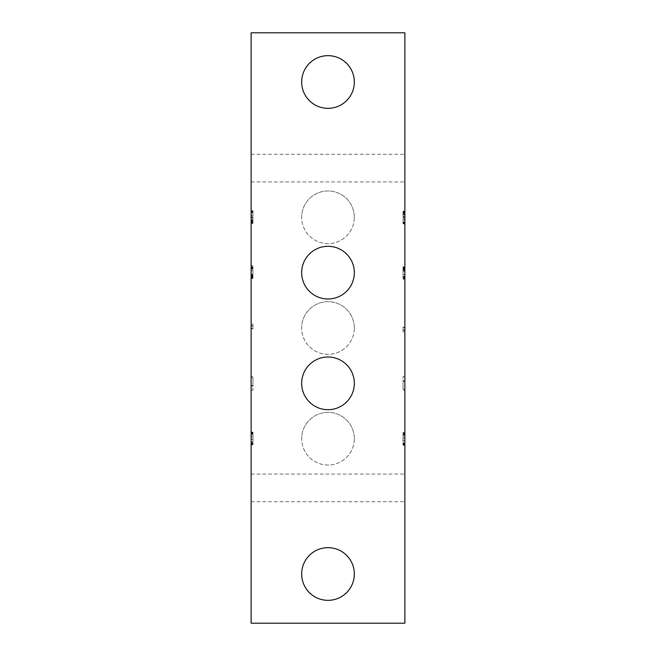 <?xml version="1.0" encoding="UTF-8"?>
<svg xmlns="http://www.w3.org/2000/svg" width="656" height="656" viewBox="0 0 656 656"><rect width="100%" height="100%" fill="white"/><g stroke="black" fill="none" stroke-linecap="round" stroke-linejoin="round"><path stroke-width="0.49" stroke-dasharray="3.28 2.46" d="M404.875 168.1L404.875 154.258L404.875 168.1M251.125 168.1L251.125 154.258L251.125 168.1M404.875 487.9L404.875 474.058L404.875 487.9M251.125 487.9L251.125 474.058L251.125 487.9M328 246.312A26.338 26.338 0 0 0 301.662 272.65A26.338 26.338 0 0 0 328 298.988A26.338 26.338 0 0 0 354.338 272.65A26.338 26.338 0 0 0 328 246.312M328 357.012A26.338 26.338 0 0 0 301.662 383.35A26.338 26.338 0 0 0 328 409.688A26.338 26.338 0 0 0 354.338 383.35A26.338 26.338 0 0 0 328 357.012M354.338 438.7A26.338 26.338 0 0 0 328 412.362A26.338 26.338 0 0 0 301.662 438.7A26.338 26.338 0 0 1 328 412.362A26.338 26.338 0 0 1 354.338 438.7A26.338 26.338 0 0 1 328 465.038A26.338 26.338 0 0 1 301.662 438.7A26.338 26.338 0 0 0 328 465.038A26.338 26.338 0 0 0 354.338 438.7M354.338 328A26.338 26.338 0 0 0 328 301.662A26.338 26.338 0 0 0 301.662 328A26.338 26.338 0 0 1 328 301.662A26.338 26.338 0 0 1 354.338 328A26.338 26.338 0 0 1 328 354.338A26.338 26.338 0 0 1 301.662 328A26.338 26.338 0 0 0 328 354.338A26.338 26.338 0 0 0 354.338 328M354.338 217.3A26.338 26.338 0 0 0 328 190.962A26.338 26.338 0 0 0 301.662 217.3A26.338 26.338 0 0 1 328 190.962A26.338 26.338 0 0 1 354.338 217.3A26.338 26.338 0 0 1 328 243.638A26.338 26.338 0 0 1 301.662 217.3A26.338 26.338 0 0 0 328 243.638A26.338 26.338 0 0 0 354.338 217.3M328 55.662A26.338 26.338 0 0 0 301.662 82A26.338 26.338 0 0 0 328 108.338A26.338 26.338 0 0 0 354.338 82A26.338 26.338 0 0 0 328 55.662M328 547.662A26.338 26.338 0 0 0 301.662 574A26.338 26.338 0 0 0 328 600.338A26.338 26.338 0 0 0 354.338 574A26.338 26.338 0 0 0 328 547.662M252.97 377.356L252.97 385.548L251.125 385.548L251.125 377.356L251.125 385.548L252.97 385.548L252.97 377.356L251.125 377.356M252.97 221.572L252.97 210.724L252.97 223.401L252.97 221.572L251.125 221.572L251.125 210.724L251.125 212.757L252.97 212.757M252.97 439.307L252.97 432.124L252.97 444.801L252.97 432.935L252.97 444.399L252.97 439.307L251.125 439.307L251.125 444.399L251.125 436.724L251.125 439.307L252.97 439.307M252.97 324.343L252.97 328.828L252.97 324.138L251.125 324.343L251.125 325.876L252.97 325.876M252.97 270.6L252.97 278.546L252.97 266.73L252.97 277.882L252.97 270.6L251.125 270.6L251.125 278.546L251.125 265.787L251.125 274.889L252.97 274.889M252.97 385.638L251.125 385.638L252.97 385.941L252.97 390.131L252.97 376.56L252.97 385.941L251.125 385.941L251.125 376.56L252.97 376.56M403.03 389.344L403.03 381.152L404.875 381.152L404.875 389.344L404.875 381.152L403.03 381.152L403.03 389.344L404.875 389.344M252.97 215.324L251.125 215.324L251.125 222.999L251.125 212.675L251.125 221.572M251.125 212.757L251.125 215.324M252.97 217.907L251.125 217.907M252.97 220.465L251.125 220.465M252.97 222.146L251.125 222.146L252.97 222.146M252.97 222.999L251.125 222.999L252.97 222.999M252.97 221.31L251.125 221.31M252.97 219.645L251.125 219.645M252.97 216.652L251.125 216.652M252.97 221.917L251.125 221.917M252.97 212.675L251.125 212.675L252.97 212.675M252.97 222.72L251.125 222.72M252.97 217.464L251.125 217.464M252.97 219.735L251.125 219.735M252.97 222.499L251.125 222.499L252.97 222.499M252.97 223.401L251.125 223.401L252.97 223.401M252.97 220.662L251.125 220.662M252.97 217.964L251.125 217.964M252.97 215.283L251.125 215.283M252.97 212.569L251.125 212.569M252.97 211.609L251.125 211.609M252.97 210.724L251.125 210.724M252.97 211.084L251.125 211.084M252.97 211.954L251.125 211.954M252.97 434.231L251.125 434.231L251.125 433.436L252.97 433.436M251.125 433.436L251.125 433.969L252.97 433.969L251.125 433.969L251.125 444.801L251.125 434.231M252.97 436.683L251.125 436.683L252.97 436.683M252.97 439.364L251.125 439.364L252.97 439.364M252.97 442.062L251.125 442.062L252.97 442.062M252.97 443.899L251.125 443.899L252.97 443.899M252.97 444.801L251.125 444.801L252.97 444.801M252.97 433.009L251.125 433.009M252.97 432.124L251.125 432.124M252.97 432.484L251.125 432.484M252.97 433.354L251.125 433.354M252.97 434.157L251.125 434.157L252.97 434.157M252.97 436.724L251.125 436.724L252.97 436.724M252.97 441.865L251.125 441.865L252.97 441.865M252.97 443.546L251.125 443.546L252.97 443.546M252.97 444.399L251.125 444.399L252.97 444.399M252.97 432.935L251.125 432.935M252.97 433.878L251.125 433.878M252.97 442.857L251.125 442.857L252.97 442.857M252.97 328.541L251.125 328.828L251.125 324.343M251.125 325.876L251.125 328.541M252.97 328.828L251.125 328.828L252.97 328.828M252.97 328.426L251.125 328.426L252.97 328.426M252.97 326.13L251.125 326.13M252.97 324.138L251.125 324.138M251.125 274.889L251.125 276.611L252.97 276.611L251.125 276.611L251.125 277.472L251.125 270.6M252.97 277.472L251.125 277.472L252.97 277.472M252.97 275.791L251.125 275.791M252.97 274.11L251.125 274.11M252.97 270.707L251.125 270.707M252.97 269.026L251.125 269.026M252.97 268.181L251.125 268.181M252.97 267.328L251.125 267.328L252.97 267.328M252.97 266.951L251.125 266.951L252.97 266.951M252.97 267.828L251.125 267.828M252.97 268.763L251.125 268.763M252.97 274.208L251.125 274.208M252.97 276.037L251.125 276.037M252.97 276.971L251.125 276.971L252.97 276.971M252.97 277.882L251.125 277.882L252.97 277.882M252.97 275.2L251.125 275.2M252.97 266.73L251.125 266.73M252.97 278.546L251.125 278.546L252.97 278.546M252.97 265.787L251.125 265.787M251.125 376.56L251.125 385.638M252.97 390.131L251.125 390.131L252.97 390.131M252.97 385.941L251.125 385.941L252.97 385.941M252.97 385.548L251.125 385.548L252.97 385.548M404.875 623.2L251.125 623.2L251.125 32.8L404.875 32.8L404.875 623.2M403.03 438.093L403.03 445.276L403.03 432.599L403.03 444.465L403.03 433.001L403.03 438.093L404.875 438.093L404.875 433.001L404.875 440.676L404.875 438.093L403.03 438.093M403.03 213.028L403.03 223.876L403.03 211.199L403.03 213.028L404.875 213.028L404.875 223.876L404.875 221.843L403.03 221.843M403.03 331.657L403.03 327.172L403.03 331.862L404.875 331.657L404.875 330.124L403.03 330.124M403.03 274.7L403.03 266.754L403.03 278.57L403.03 267.418L403.03 274.7L404.875 274.7L404.875 266.754L404.875 279.513L404.875 270.411L403.03 270.411M403.03 381.062L404.875 381.062L403.03 380.759L403.03 376.569L403.03 390.14L403.03 380.759L404.875 380.759L404.875 390.14L403.03 390.14M403.03 443.169L404.875 443.169L404.875 443.964L403.03 443.964M404.875 443.964L404.875 443.431L403.03 443.431L404.875 443.431L404.875 432.599L404.875 443.169M403.03 440.717L404.875 440.717L403.03 440.717M403.03 438.036L404.875 438.036L403.03 438.036M403.03 435.338L404.875 435.338L403.03 435.338M403.03 433.501L404.875 433.501L403.03 433.501M403.03 432.599L404.875 432.599L403.03 432.599M403.03 444.391L404.875 444.391M403.03 445.276L404.875 445.276M403.03 444.916L404.875 444.916M403.03 444.046L404.875 444.046M403.03 443.243L404.875 443.243L403.03 443.243M403.03 440.676L404.875 440.676L403.03 440.676M403.03 435.535L404.875 435.535L403.03 435.535M403.03 433.854L404.875 433.854L403.03 433.854M403.03 433.001L404.875 433.001L403.03 433.001M403.03 444.465L404.875 444.465M403.03 443.522L404.875 443.522M403.03 434.543L404.875 434.543L403.03 434.543M403.03 219.276L404.875 219.276L404.875 211.601L404.875 221.925L404.875 213.028M404.875 221.843L404.875 219.276M403.03 216.693L404.875 216.693M403.03 214.135L404.875 214.135M403.03 212.454L404.875 212.454L403.03 212.454M403.03 211.601L404.875 211.601L403.03 211.601M403.03 213.29L404.875 213.29M403.03 214.955L404.875 214.955M403.03 217.948L404.875 217.948M403.03 212.683L404.875 212.683M403.03 221.925L404.875 221.925L403.03 221.925M403.03 211.88L404.875 211.88M403.03 217.136L404.875 217.136M403.03 214.865L404.875 214.865M403.03 212.101L404.875 212.101L403.03 212.101M403.03 211.199L404.875 211.199L403.03 211.199M403.03 213.938L404.875 213.938M403.03 216.636L404.875 216.636M403.03 219.317L404.875 219.317M403.03 222.031L404.875 222.031M403.03 222.991L404.875 222.991M403.03 223.876L404.875 223.876M403.03 223.516L404.875 223.516M403.03 222.646L404.875 222.646M403.03 327.459L404.875 327.172L404.875 331.657M404.875 330.124L404.875 327.459M403.03 327.172L404.875 327.172L403.03 327.172M403.03 327.574L404.875 327.574L403.03 327.574M403.03 329.87L404.875 329.87M403.03 331.862L404.875 331.862M404.875 270.411L404.875 268.689L403.03 268.689L404.875 268.689L404.875 267.828L404.875 274.7M403.03 267.828L404.875 267.828L403.03 267.828M403.03 269.509L404.875 269.509M403.03 271.19L404.875 271.19M403.03 274.593L404.875 274.593M403.03 276.274L404.875 276.274M403.03 277.119L404.875 277.119M403.03 277.972L404.875 277.972L403.03 277.972M403.03 278.349L404.875 278.349L403.03 278.349M403.03 277.472L404.875 277.472M403.03 276.537L404.875 276.537M403.03 271.092L404.875 271.092M403.03 269.263L404.875 269.263M403.03 268.329L404.875 268.329L403.03 268.329M403.03 267.418L404.875 267.418L403.03 267.418M403.03 270.1L404.875 270.1M403.03 278.57L404.875 278.57M403.03 266.754L404.875 266.754L403.03 266.754M403.03 279.513L404.875 279.513M404.875 390.14L404.875 381.062M403.03 376.569L404.875 376.569L403.03 376.569M403.03 380.759L404.875 380.759L403.03 380.759M403.03 381.152L404.875 381.152L403.03 381.152M251.125 154.258L404.875 154.258L251.125 154.258M251.125 474.058L404.875 474.058L251.125 474.058M251.125 501.742L404.875 501.742L251.125 501.742M251.125 181.942L404.875 181.942L251.125 181.942"/><path stroke-width="0.98" d="M328 298.988A26.338 26.338 0 0 1 301.662 272.65A26.338 26.338 0 0 1 328 246.312A26.338 26.338 0 0 1 354.338 272.65A26.338 26.338 0 0 1 328 298.988M328 409.688A26.338 26.338 0 0 1 301.662 383.35A26.338 26.338 0 0 1 328 357.012A26.338 26.338 0 0 1 354.338 383.35A26.338 26.338 0 0 1 328 409.688M328 108.338A26.338 26.338 0 0 1 301.662 82A26.338 26.338 0 0 1 328 55.662A26.338 26.338 0 0 1 354.338 82A26.338 26.338 0 0 1 328 108.338M328 600.338A26.338 26.338 0 0 1 301.662 574A26.338 26.338 0 0 1 328 547.662A26.338 26.338 0 0 1 354.338 574A26.338 26.338 0 0 1 328 600.338M251.125 623.2L404.875 623.2L404.875 32.8L251.125 32.8L251.125 623.2"/></g></svg>
